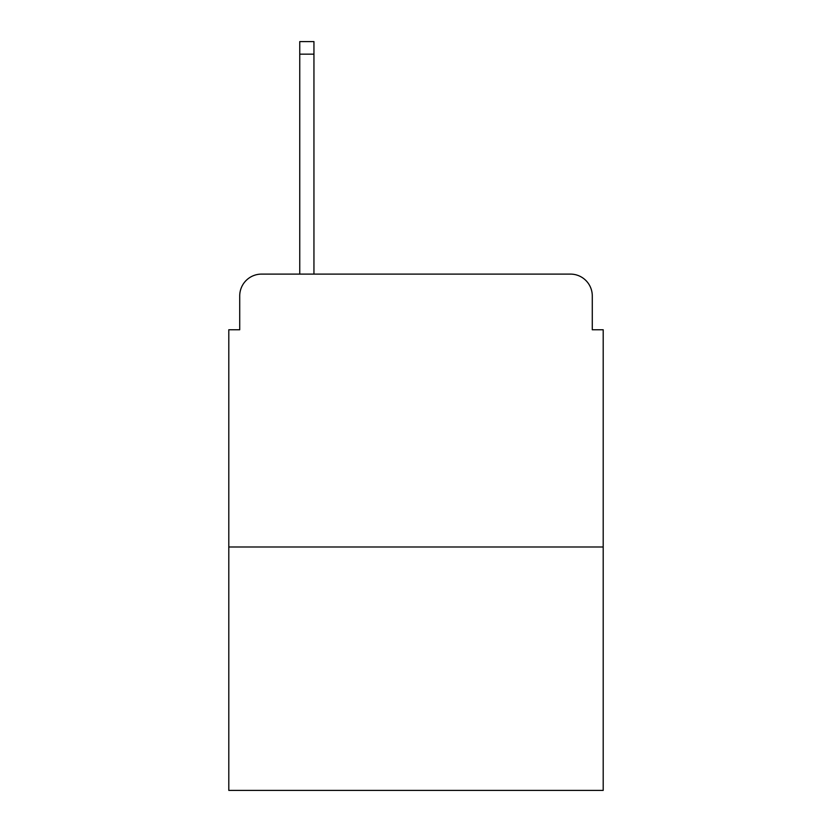 <?xml version="1.0" encoding="UTF-8"?>
<svg xmlns="http://www.w3.org/2000/svg" width="832" height="832" viewBox="0 0 832 832"><rect width="100%" height="100%" fill="white"/><g stroke="black" fill="none" stroke-linecap="round" stroke-linejoin="round"><path stroke-width="1.25" d="M239.72 295.932L239.72 329.763L239.72 295.932A21.83 21.83 0 0 1 261.55 274.102L299.749 274.102L299.749 41.6L313.945 41.6L313.945 274.102L330.855 274.102M603.2 546.988L228.8 546.988L228.8 790.4L603.2 790.4L603.2 329.763L592.28 329.763L592.28 295.932A21.83 21.83 0 0 0 570.45 274.102L261.55 274.102M228.8 546.988L228.8 329.763L239.72 329.763M501.145 274.102L570.45 274.102M592.28 329.763L592.28 295.932M299.749 54.153L313.945 54.153"/></g></svg>
